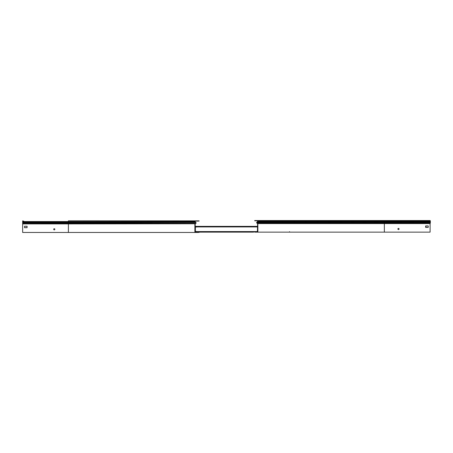 <?xml version="1.0" encoding="UTF-8"?>
<svg xmlns="http://www.w3.org/2000/svg" width="453" height="453" viewBox="0 0 453 453"><rect width="100%" height="100%" fill="white"/><g stroke="black" fill="none" stroke-linecap="round" stroke-linejoin="round"><path stroke-width="0.68" d="M198.04 231.891L195.594 231.891A0.464 0.464 0 0 1 195.13 231.426M198.04 231.636L195.385 231.426L195.385 227.083L198.04 226.874M195.13 227.083A0.464 0.464 0 0 1 195.594 226.619L198.04 226.619M257.553 226.936L195.447 226.936M257.553 231.574L195.447 231.574M251.29 226.642L257.406 226.619A0.464 0.464 0 0 1 257.615 226.67M254.96 226.619L257.615 227.083M257.547 231.862L257.615 231.862A0.464 0.464 0 0 1 257.406 231.891L257.615 223.714L256.868 223.091A0.572 0.572 0 0 1 256.834 222.253L257.525 221.562A0.317 0.317 0 0 0 257.615 221.341L257.615 221.223A0.419 0.419 0 0 0 257.191 220.798L254.705 220.798M257.615 231.426L254.96 231.891M253.906 231.891L254.96 231.636M254.96 226.874L253.906 226.874M53.692 229.292A0.578 0.578 0 0 0 54.269 229.869A0.578 0.578 0 0 0 54.853 229.292A0.578 0.578 0 0 0 54.269 228.714A0.578 0.578 0 0 0 53.692 229.292M199.094 220.86L68.397 220.821M198.04 220.86L195.554 220.86A0.674 0.674 0 0 0 194.881 221.534L194.881 221.653A0.572 0.572 0 0 0 195.045 222.055L195.736 222.746A0.317 0.317 0 0 1 195.713 223.21L195.045 223.771L195.877 223.403A0.572 0.572 0 0 0 195.911 222.565L195.226 221.874A0.317 0.317 0 0 1 195.13 221.653L195.13 221.534A0.419 0.419 0 0 1 195.554 221.109L198.04 221.109M195.045 223.771L68.397 223.912L68.397 222.746L22.65 222.746L22.65 220.821M198.04 232.451L194.881 232.451L194.881 223.912M198.04 232.202L195.13 232.202L195.209 223.963M195.877 223.403L22.65 223.21L22.65 232.451L194.881 232.451M22.65 223.21L22.65 222.746M22.65 223.912L68.397 223.912L68.397 232.451M27.078 227.712L27.078 226.234L24.547 226.234L24.547 227.712L27.078 227.712M195.554 220.86L68.397 220.86L68.397 221.534L22.65 221.534M398.476 228.397A0.578 0.578 0 0 0 397.898 228.98A0.578 0.578 0 0 0 398.476 229.558A0.578 0.578 0 0 0 399.053 228.98A0.578 0.578 0 0 0 398.476 228.397M430.095 223.091L430.095 232.14L430.095 220.549L254.705 220.549M254.705 231.891L257.406 231.891M254.705 232.14L384.354 232.14L384.354 223.601L257.87 223.601L257.87 232.14M430.095 223.601L384.354 223.601L384.354 222.899L257.032 222.899L257.87 223.601M256.868 223.091L257.032 222.899A0.317 0.317 0 0 1 257.01 222.429L257.7 221.744A0.572 0.572 0 0 0 257.87 221.341L257.87 221.223A0.674 0.674 0 0 0 257.191 220.549L384.603 220.549M429.042 220.798L430.35 220.798L430.35 223.091M430.095 232.14L384.354 232.14M430.095 222.899L384.354 222.899L384.354 220.549L257.191 220.549M428.198 227.4L428.198 225.922L425.673 225.922L425.673 227.4L428.198 227.4L425.922 227.4L425.922 225.922L428.198 225.922M198.04 232.417L199.094 232.417M199.094 232.202L195.13 232.163M198.04 221.075L199.094 221.075M196.081 222.95A0.572 0.572 0 0 0 195.911 222.525L195.226 221.84A0.317 0.317 0 0 1 195.13 221.613L194.881 221.613M23.703 221.075L22.65 221.075M24.547 226.234L24.547 227.672L27.078 227.672L27.078 226.234M429.297 220.549L430.35 220.798M195.13 226.364L257.615 226.364M257.615 226.415L251.29 226.415L251.29 226.828L201.71 226.936L201.71 226.415L195.13 226.415M195.13 226.642L195.453 226.642M199.094 226.642L201.71 226.642M195.13 232.089L201.71 232.089L201.71 231.574L251.29 231.574M253.652 232.14L195.13 232.14M253.652 232.089L251.29 232.089L251.29 231.676M289.541 231.676L289.541 232.14M201.71 231.862L199.094 231.862M195.453 231.862L195.13 231.862M253.906 231.862L251.29 231.862M195.911 222.565L68.397 222.746L68.397 222.055L195.226 221.874M22.65 222.055L68.397 222.055L68.397 221.653L22.65 221.653M194.881 221.653L68.397 221.653L194.881 221.534M430.095 222.429L256.834 222.253M430.095 221.744L257.525 221.562M430.35 221.223L257.87 221.223M430.35 221.341L257.87 221.341"/></g></svg>
